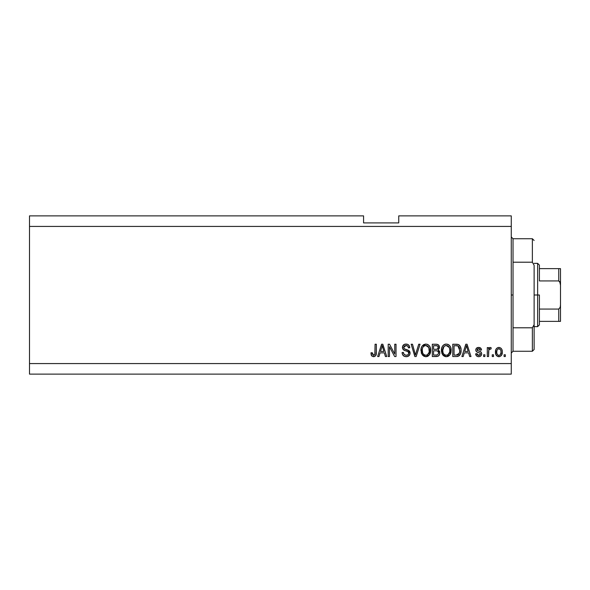 <?xml version="1.0" encoding="UTF-8"?>
<svg xmlns="http://www.w3.org/2000/svg" width="590" height="590" viewBox="0 0 590 590"><rect width="100%" height="100%" fill="white"/><g stroke="black" fill="none" stroke-linecap="round" stroke-linejoin="round"><path stroke-width="0.89" d="M430.346 347.746L430.435 352.717L429.454 354.819L427.883 356.22L425.832 356.699L423.768 356.205L421.422 353.292L421.179 348.284L422.027 346.19L423.657 344.634L425.552 344.081L427.477 344.383L429.306 345.755L430.339 347.724M450.804 347.746L450.893 352.717L449.912 354.819L448.341 356.22L446.291 356.699L444.233 356.205L441.88 353.292L441.637 348.284L442.493 346.19L444.123 344.634L446.018 344.081L447.935 344.383L449.764 345.755L450.797 347.724M29.5 215.881L363.573 215.881L29.5 215.881L29.5 363.573L511.272 363.573L511.272 226.427L29.5 226.427L511.272 226.427L511.272 215.881L398.737 215.881L511.272 215.881L511.272 363.573L29.5 363.573L29.5 374.119L511.272 374.119L29.5 374.119L29.5 215.881M389.466 356.537L389.466 346.743L389.466 356.537L388.191 356.537L388.191 344.228L389.548 344.228L394.74 354.044L394.74 344.228L396.023 344.228L396.023 356.537L394.651 356.537L389.466 346.743L394.651 356.537L396.023 356.537L396.023 344.228L394.74 344.228L394.74 354.044L389.548 344.228L388.191 344.228L388.191 356.537L389.466 356.537L388.191 356.537L388.191 344.228L389.548 344.228M410.087 353.115L409.445 355.209L407.314 356.589L404.593 356.441L402.719 354.907L402.092 352.547L403.376 352.385L404.025 354.258L405.75 355.217L407.668 355.003L408.767 353.609L408.184 351.758L403.914 350.143L402.653 348.712L402.66 346.094L404.622 344.272L407.447 344.295L409.091 345.511L409.77 347.746L408.487 347.908L407.808 346.138L405.817 345.511L404.091 346.271L403.715 347.805L404.526 349.029L408.988 350.652L410.087 353.115L408.192 350.172L404.098 348.719L403.693 347.473L406.031 345.511C407.55 345.57 408.376 346.367 408.487 347.908L409.77 347.746C409.585 345.408 408.324 344.184 405.986 344.073C403.789 344.154 402.601 345.275 402.417 347.444C402.623 349.376 403.73 350.497 405.736 350.829C407.402 350.947 408.428 351.721 408.811 353.152C408.627 354.568 407.801 355.276 406.318 355.261C404.519 355.151 403.538 354.192 403.376 352.385L402.092 352.547C402.247 355.151 403.619 356.537 406.208 356.699L406.208 356.699C408.568 356.633 409.858 355.438 410.087 353.115L410.057 352.65M415.979 353.159L418.716 344.228L420.05 344.228L416.171 356.537L414.851 356.537L411.171 344.228L412.484 344.228L415.441 355.099L418.716 344.228L420.05 344.228L418.716 344.228L415.441 355.099L412.484 344.228L411.171 344.228L414.851 356.537L416.171 356.537L414.851 356.537L411.171 344.228L412.484 344.228L415.168 353.993M493.528 354.782L493.528 356.537L492.244 356.537L492.244 354.782L493.528 354.782L492.244 354.782L492.244 356.537L493.528 356.537L492.244 356.537L492.244 354.782L493.528 354.782L493.528 356.537L493.528 354.782M499.088 356.692L498.882 356.699C501.338 356.213 502.481 354.642 502.319 351.972L501.618 355.151L499.693 356.603L497.326 356.301L495.814 354.457L495.725 349.922L496.677 348.314L498.078 347.525L499.671 347.525L501.05 348.299L501.935 349.619L502.319 351.972C502.422 349.398 501.279 347.886 498.882 347.429C496.448 347.894 495.305 349.442 495.445 352.068C495.312 354.679 496.456 356.227 498.882 356.699L498.675 356.692M374.289 356.626L371.833 356.043L370.926 352.864L372.202 352.702L373.042 355.121L374.053 355.202L374.834 354.531L375.085 344.228L376.361 344.228L376.273 354L375.491 355.932L373.581 356.699C375.683 356.286 376.604 354.915 376.361 352.584L376.361 344.228L375.085 344.228L374.916 354.332L373.64 355.261L372.202 352.702L370.926 352.864L371.656 355.829L373.308 356.692M463.209 356.537L464.278 352.864L463.209 356.537L461.874 356.537L465.805 344.228L467.051 344.228L470.99 356.537L469.662 356.537L468.585 352.864L464.278 352.864L468.585 352.864L469.662 356.537L470.99 356.537L467.051 344.228L465.805 344.228L461.874 356.537L463.209 356.537L461.874 356.537L465.805 344.228L467.051 344.228L470.99 356.537L469.662 356.537M478.674 356.699L478.674 356.699C480.548 356.633 481.558 355.667 481.698 353.816L481.226 355.49L479.832 356.53L478.092 356.662L476.536 355.925L475.621 353.823L476.904 353.661L477.45 354.951L478.763 355.423L479.906 355.092L480.415 354.03L480.061 353.167L477.229 352.134L476.042 351.08L475.828 349.442L476.609 348.07L478.888 347.436L481.02 348.461L481.536 349.988L480.26 350.143L479.781 349.074L478.667 348.705L477.605 348.919L477.067 349.914L477.465 350.548L480.909 351.861L481.698 353.816C481.551 352.193 480.621 351.271 478.903 351.057L477.465 350.548L477.059 349.804L478.667 348.705L480.26 350.143L481.536 349.988C481.3 348.314 480.326 347.458 478.623 347.429C476.897 347.451 475.953 348.299 475.783 349.981C476.093 351.596 477.14 352.51 478.918 352.724L480.127 353.218L480.415 354.03L478.763 355.423L476.904 353.661L475.621 353.823C475.857 355.645 476.875 356.603 478.674 356.699L478.379 356.692M484.892 354.782L484.892 356.537L483.616 356.537L483.616 354.782L484.892 354.782L483.616 354.782L483.616 356.537L484.892 356.537L483.616 356.537L483.616 354.782L484.892 354.782L484.892 356.537L484.892 354.782M488.8 350.069L488.572 356.537L487.288 356.537L487.288 347.591L488.572 347.591L488.572 349.015L489.796 347.466L491.286 347.908L490.806 349.184L489.612 349.081L488.992 349.612L488.572 351.898L488.8 350.069L489.943 349.029L490.806 349.184L491.286 347.908L490.084 347.429L488.572 349.015L488.572 347.591L487.288 347.591L487.288 356.537L488.572 356.537L487.288 356.537L487.288 347.591L488.572 347.591M505.357 354.782L505.357 356.537L504.074 356.537L504.074 354.782L505.357 354.782L504.074 354.782L504.074 356.537L505.357 356.537L504.074 356.537L504.074 354.782L505.357 354.782L505.357 356.537L505.357 354.782M461.07 349.877L460.576 353.587L458.968 355.888L456.948 356.522L452.766 356.537L452.766 344.228L457.221 344.272L458.968 344.848L460.51 346.905L461.078 350.32C461.277 347.702 460.318 345.747 458.194 344.457L452.766 344.228L452.766 356.537L456.395 356.537L452.766 356.537L452.766 344.228M436.091 356.537C438.473 356.522 439.712 355.313 439.816 352.923L439.285 355.062L437.92 356.264L432.308 356.537L432.308 344.228L436.77 344.265L438.532 344.995L439.476 347.709L438.127 349.907L439.439 351.139L439.816 352.923L438.127 349.907L439.498 347.326C439.314 345.275 438.186 344.243 436.121 344.228L432.308 344.228L432.308 356.537L436.091 356.537L432.308 356.537L432.308 344.228L437.072 344.302M378.972 356.537L380.041 352.864L378.972 356.537L377.637 356.537L381.568 344.228L382.814 344.228L386.752 356.537L385.425 356.537L384.348 352.864L380.041 352.864L384.348 352.864L385.425 356.537L386.752 356.537L382.814 344.228L381.568 344.228L377.637 356.537L378.972 356.537L377.637 356.537L381.568 344.228L382.814 344.228L386.752 356.537L385.425 356.537M511.272 374.119L511.272 363.573L511.272 374.119M363.573 222.909L363.573 215.881L363.573 222.909L398.737 222.909L363.573 222.909M398.737 215.881L398.737 222.909L398.737 215.881M371.442 355.49L371.066 354.391M370.933 353.248L372.202 352.702L372.327 353.926M373.433 355.246L373.89 355.239M374.053 355.202L374.429 355.01L374.053 355.202M374.834 354.531L374.967 354.133M374.967 354.125L375.026 353.749M375.056 353.506L375.085 352.68M375.085 344.228L376.361 344.228L376.361 352.584M375.896 355.35L376.243 354.199M376.169 354.546L376.007 355.092M371.162 354.782L371.287 355.151M466.034 347.267L466.432 345.511L468.158 351.426L464.699 351.426L465.857 347.842L464.699 351.426L468.158 351.426L466.432 345.511L466.034 347.267M467.007 347.628L466.874 347.185M476.019 355.195L476.248 355.571M475.909 354.929L475.739 354.398M475.673 354.111L476.904 353.661L477.059 354.347M477.096 354.428L478.055 355.32M478.401 355.394L479.065 355.401M480.393 354.332L479.995 353.13M480.127 353.218L478.918 352.724L480.127 353.218M478.394 352.562L477.981 352.429M477.834 352.378L476.617 351.773M476.366 351.544L476.086 351.161M476.042 351.08L475.842 350.541M476.248 348.461L476.609 348.07M479.685 347.569L480.186 347.776M480.644 348.07L481.012 348.454M481.536 349.988L480.26 350.143L479.972 349.295M479.228 348.779L477.834 348.823M477.207 349.28L477.067 349.914M478.461 350.925L477.059 349.804L477.937 350.748M478.903 351.057L477.76 350.689M479.412 351.212L479.921 351.389M481.381 355.239L480.467 356.235M480.378 356.294L479.264 356.662L480.378 356.294M475.983 348.926L475.828 349.442M490.084 347.429L491.286 347.908L490.806 349.184L489.619 349.081M488.8 350.077L488.697 350.519M488.572 356.537L488.572 351.898M488.874 349.848L489.766 349.044M498.462 356.677L498.085 356.603M496.677 355.8L496.168 355.173M495.821 354.465L495.475 352.879M495.452 351.662L495.445 352.068M495.725 349.922L495.917 349.405M497.842 347.591L498.454 347.451M499.302 347.451L500.74 348.034M501.058 348.307L501.935 349.619M502.164 350.408L502.282 351.183M502.311 352.385L502.178 353.609M501.603 355.173L501.117 355.785M499.996 356.515L499.31 356.677M497.879 349.007L497.127 349.907L496.721 352.06C496.574 350.283 497.281 349.169 498.845 348.705C500.46 349.14 501.19 350.254 501.035 352.06L500.777 350.231M500.954 353.189L501.035 352.06C501.19 353.83 500.482 354.951 498.911 355.423L500.335 354.679L501.035 352.333M497.444 354.708L496.802 353.174L497.451 354.715L498.911 355.423C497.296 354.988 496.566 353.867 496.721 352.06L496.869 353.491M500.231 349.324L498.226 348.823M500.829 350.401L500.357 349.479M500.622 349.877L499.664 348.889M457.221 344.272L456.52 344.236M458.983 344.848L459.61 345.416M459.809 345.651L460.126 346.116M460.96 348.602L461.048 349.42M456.675 356.537L456.395 356.537C459.735 356.036 461.299 353.963 461.078 350.32L461.078 350.32M460.871 352.518L460.746 353.056M459.809 355.055L459.448 355.482M458.939 355.903L457.486 356.456M457.42 356.463L456.948 356.522M457.501 356.449L458.039 356.323M459.47 347.82L459.647 348.52M459.794 349.988L459.536 352.591M458.511 354.494L459.308 353.307L456.24 355.099L458.732 354.28M454.042 355.099L454.042 345.674L457.943 345.917L454.042 345.674L454.042 355.099L456.24 355.099L454.042 355.099M459.116 347.053L457.943 345.917L459.794 350.681M458.843 354.14L459.706 351.736M456.977 355.062L457.353 355.003M441.416 350.548L442.662 354.767L446.291 356.699L449.912 354.819L451.166 350.401C451.262 346.817 449.639 344.707 446.298 344.073C442.898 344.73 441.268 346.891 441.416 350.548M441.858 353.24L441.711 352.776M441.468 349.42L441.431 349.981M441.468 349.383L441.637 348.292M442.522 346.146L442.802 345.769M442.832 345.733L443.525 345.039M444.123 344.626L444.624 344.383M445.177 344.206L445.716 344.103M447.404 344.206L447.943 344.383M448.437 344.626L449.492 345.438M448.975 344.98L449.44 345.386M450.067 346.168L450.369 346.691M450.642 347.289L450.782 347.687M450.908 348.137L450.509 346.979M451.033 348.742L451.107 349.273M451.107 351.566L450.9 352.687M450.812 353.004L450.384 354.059M450.236 354.332L450.502 353.816M449.204 355.608L448.378 356.198M447.854 356.434L448.341 356.22M447.817 356.449L446.918 356.662M446.556 356.692L446.025 356.692M445.671 356.662L445.258 356.589M445.221 356.581L443.37 355.578M442.994 355.187L442.36 354.302M441.431 351.109L441.482 351.662M446.556 345.526L447.272 345.659L445.443 345.615L443.946 346.485L445.443 345.615M449.13 347.149L447.272 345.659L448.518 346.389M443.997 346.441L442.692 350.571C442.5 347.731 443.702 346.042 446.313 345.511L449.351 347.576L449.89 350.364C450.03 353.115 448.828 354.745 446.283 355.261L447.913 354.826L449.735 352.06L449.123 353.646L449.742 352.016M449.455 352.997L447.913 354.826M445.465 355.158L444.358 354.62L446.283 355.261C443.813 354.782 442.611 353.218 442.692 350.571L443.112 352.997L442.699 350.128L443.238 347.51M449.669 348.513L448.85 346.743M449.735 352.06L449.823 349.295L449.248 347.363M449.809 349.206L449.691 348.594M447.124 355.158L447.522 355.025M443.112 352.982L443.99 354.302M444.027 354.339L443.51 353.72M438.053 344.634L438.518 344.98M438.613 345.076L438.945 345.482M438.96 345.504L439.248 346.042M439.417 348.093L438.127 349.907M439.705 351.883L439.439 351.139M439.285 355.055L438.842 355.645M438.827 355.667L438.274 356.094M436.836 356.5L436.467 356.53M438.481 353.558L437.36 354.944L438.481 353.558L438.377 351.987L437.382 350.976L435.944 350.785C437.537 350.681 438.4 351.397 438.54 352.938C438.4 351.397 437.537 350.681 435.944 350.785L433.584 350.785L435.944 350.785M437.22 345.829L433.584 345.674L433.584 349.346L437.101 349.228L438.223 347.532L437.101 349.228L433.584 349.346L433.584 345.674L435.678 345.674C437.205 345.475 438.053 346.094 438.223 347.532L438.06 346.647M438.164 348.085L438.053 346.632L437.043 345.777M436.829 345.733L436.231 345.681M435.84 349.346L437.404 349.103M433.584 355.099L433.584 350.785L433.584 355.099L437.36 354.944L433.584 355.099M436.91 355.055L436.121 355.099M437.101 349.228L438.223 347.532M436.135 345.681L435.678 345.674M420.958 350.548L422.204 354.767L425.832 356.699L429.454 354.819L430.707 350.401C430.796 346.817 429.173 344.707 425.84 344.073C422.433 344.73 420.81 346.891 420.958 350.548L420.972 349.973M421.422 353.307L421.245 352.768M421.009 349.383L421.179 348.307M422.064 346.138L425.84 344.073M426.946 344.206L428.982 345.386M429.586 346.138L429.896 346.669M430.169 347.259L430.324 347.687M430.575 348.734L430.648 349.28M430.707 350.401L430.648 351.566M430.56 352.142L430.442 352.687M430.353 353.004L429.933 354.052M429.778 354.332L429.454 354.819M428.311 355.954L427.912 356.198M427.352 356.449L426.924 356.574M426.858 356.589L426.445 356.662M426.098 356.692L425.567 356.692M425.213 356.662L422.536 355.187M426.887 356.589L427.396 356.434M430.464 348.181L430.051 346.979M429.033 345.438L427.979 344.626M426.091 345.526L426.806 345.659L424.984 345.615L423.487 346.485L424.173 345.947M428.672 347.149L426.806 345.659L428.067 346.396M422.455 348.447L422.233 350.571C422.042 347.731 423.244 346.042 425.847 345.511L428.893 347.576L429.432 350.364C429.572 353.115 428.37 354.745 425.825 355.261L427.455 354.826L429.277 352.06L428.665 353.646L429.284 352.016M428.996 352.997L427.455 354.826M425.007 355.158L423.893 354.62L425.825 355.261C423.347 354.782 422.152 353.218 422.233 350.571L422.654 352.997L422.27 349.693M423.531 346.441L422.779 347.51M424.955 345.622L424.564 345.755M429.21 348.513L428.392 346.743M429.277 352.06L428.79 347.363M429.35 349.206L429.232 348.594M426.666 355.158L427.064 355.025M422.647 352.982L423.531 354.302M425.405 355.239L426.246 355.239M415.441 355.099L415.308 354.546M416.171 356.537L420.05 344.228L416.171 356.537M404.57 356.426L404.01 356.176M403.221 355.556L402.734 354.937M402.166 353.366L402.115 352.953M402.092 352.547L403.376 352.385M403.722 353.801L404.01 354.243M405.75 355.217L404.674 354.819M406.318 355.261L406.783 355.239M408.796 353.381L408.745 352.628M408.531 352.142L408.184 351.758M408.015 351.633L407.248 351.279M402.66 346.094L404.482 344.317M404.659 344.258L405.3 344.118M406.739 344.125L407.432 344.295M407.454 344.302L408.192 344.656M408.708 345.062L409.696 347.001L408.708 345.062M409.74 347.377L408.487 347.908L408.428 347.429M407.956 346.308L408.236 346.787M405.603 345.534L407.764 346.094M404.674 345.792L404.202 346.146M403.7 347.259L404.298 348.897L403.693 347.473M406.606 349.678L407.137 349.818M408.907 350.593L409.298 350.939M409.349 350.998L409.807 351.706M409.608 351.338L409.976 352.178M410.072 353.484L409.807 354.553M409.799 354.575L409.453 355.202M409.43 355.232L409.062 355.674M403.958 356.139L404.593 356.441M406.208 356.699L406.584 356.685M406.982 345.644L407.483 345.88M394.74 344.228L396.023 344.228L396.023 356.537L394.651 356.537M381.796 347.267L382.195 345.511L383.92 351.426L380.462 351.426L381.619 347.842L380.462 351.426L383.92 351.426L382.526 346.787M382.77 347.628L382.637 347.185M382.195 345.511L381.951 346.691M466.587 346.153L466.432 345.511M499.125 348.727L498.572 348.727M496.743 351.507L496.743 352.621M497.857 355.092L498.358 355.342M498.631 355.401L499.192 355.401M457.434 354.988L458.113 354.76M459.625 352.208L459.743 351.448M459.654 348.55L459.573 348.181M459.359 347.532L458.895 346.714M458.474 346.249L457.737 345.836M457.523 345.784L456.203 345.674M446.313 345.511L445.87 345.534M443.946 346.485L443.415 347.178M445.87 355.239L446.711 355.239M449.853 351.212L449.823 349.295M425.847 345.511L425.412 345.534M423.487 346.485L422.956 347.178M422.492 348.314L422.315 349.258M423.045 353.72L423.893 354.62M429.395 351.212L429.358 349.295M511.272 236.974L513.027 238.736L513.027 262.203L532.364 262.203L532.364 238.736L513.027 238.736L513.027 295L511.272 295L513.027 295L513.027 351.264L532.364 351.264L532.364 327.797L513.027 327.797L513.027 351.264L511.272 353.026M534.127 240.491L532.364 238.736L532.364 262.203L534.127 265.316L534.127 349.509L534.127 324.684L532.364 327.797L532.364 351.264L534.127 349.509M513.027 262.203L513.027 327.797L532.364 327.797L534.127 324.684L534.127 265.316L532.364 262.203L513.027 262.203M559.32 321.373L539.4 321.373L539.4 295L537.645 295L537.645 326.646L537.645 295L534.127 295L537.645 295L537.645 263.354L537.645 295L539.4 295L539.4 324.891L539.4 321.373L560.5 321.373L560.5 304.787L560.22 307.25L558.745 309.064L539.4 309.064L558.745 309.064L558.745 321.373L558.745 309.064L560.22 307.25L560.5 304.787L560.5 321.373M539.4 280.936L539.4 265.109L539.4 280.936L558.745 280.936L559.74 281.607L560.5 285.213L560.5 304.787L560.5 268.627L539.4 268.627L560.5 268.627L560.5 285.213L560.22 282.75L558.745 280.936L558.745 268.627L558.745 280.936L539.4 280.936M560.441 268.627L558.745 268.627M539.4 324.891L537.645 326.646L534.127 326.646M534.127 263.354L537.645 263.354L539.4 265.109"/></g></svg>
